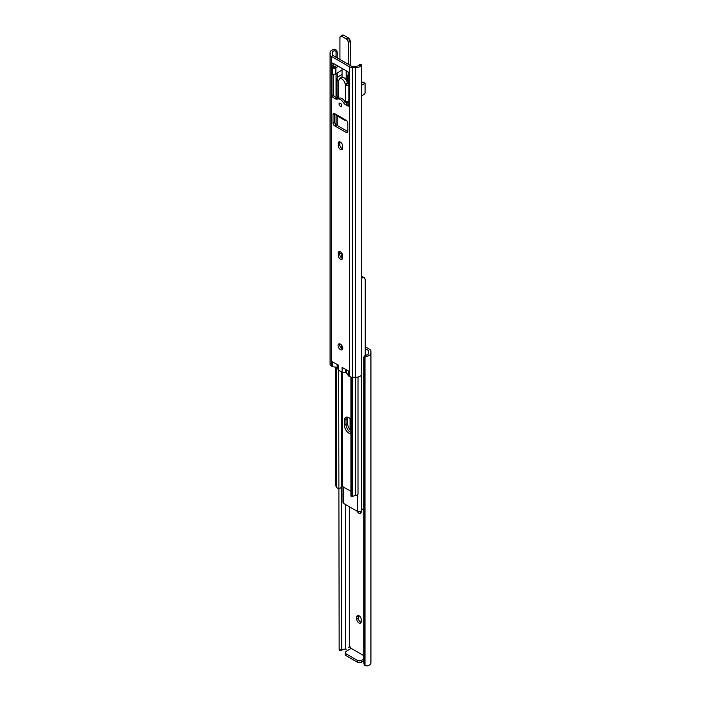 <?xml version="1.0" encoding="UTF-8"?>
<svg xmlns="http://www.w3.org/2000/svg" width="701" height="701" viewBox="0 0 701 701"><rect width="100%" height="100%" fill="white"/><g stroke="black" fill="none" stroke-linecap="round" stroke-linejoin="round"><path stroke-width="1.05" d="M357.256 511.309A3.137 1.814 -120 0 0 359 513.298A3.137 1.814 -120 0 0 360.568 513.447A3.137 1.814 -120 0 0 361.217 512.01L361.217 511.029M361.146 512.624A3.137 1.814 60 0 1 360.586 512.378A3.137 1.814 60 0 1 359.736 511.695M359 623.014A3.137 1.814 -120 0 0 360.568 623.171A3.137 1.814 -120 0 0 361.217 621.734L361.217 619.544A3.137 1.814 -120 0 0 359.85 616.389A3.137 1.814 -120 0 0 357.431 615.548A3.137 1.814 -120 0 0 356.783 616.985L356.783 619.176A3.137 1.814 -120 0 0 359 623.014M361.146 622.339A3.137 1.814 60 0 1 360.586 622.102A3.137 1.814 60 0 1 358.369 618.264L358.369 616.065A3.137 1.814 60 0 1 358.439 615.46M368.682 353.313L368.682 352.91A3.558 2.05 180 0 1 368.7 353.111A3.558 2.05 180 0 1 366.746 354.943L366.947 356.292A5.792 3.347 0 0 0 370.934 353.111A5.792 3.347 0 0 0 370.917 352.857L370.917 351.183A4.478 2.585 0 0 0 369.611 349.352L365.221 346.82M363.784 655.645L351.236 648.407L346.066 651.387A2.988 1.726 0 0 0 345.19 652.613A2.988 1.726 0 0 0 346.066 653.831L346.066 655.654L357.361 662.182L357.361 660.351L346.066 653.831M365.221 348.651L368.682 350.64L368.682 352.91M350.982 648.556A1.945 1.122 -120 0 0 349.317 647.058L349.317 506.727M363.872 663.023A2.988 2.427 -8.6 0 1 363.81 662.734A2.988 2.427 -8.6 0 1 363.784 662.436L363.977 663.724A2.988 2.427 171.4 0 0 364.003 664.022A2.988 2.427 171.4 0 0 365.002 665.512L366.947 665.95A5.792 3.347 0 0 0 370.934 662.769L370.934 353.111M363.784 660.912L361.585 662.182A2.988 1.726 180 0 1 357.361 662.182M346.066 655.654A2.988 1.726 180 0 1 345.19 654.436L345.19 652.613M349.317 647.058L350.018 646.559M370.917 352.857L370.917 351.183M366.947 356.292L365.002 357.054A2.988 2.427 171.4 0 0 363.977 358.947L363.784 357.659A2.988 2.427 -8.6 0 1 364.949 355.67L366.746 354.943M365.002 665.512L365.002 357.054M363.977 663.724L363.977 358.947M363.784 662.436L363.784 357.659M348.476 647.391L348.958 647.172M341.492 486.836L341.869 650.239L341.492 650.773L339.249 650.659L339.161 649.398L341.396 649.512L341.492 650.773L341.869 650.239A3.558 2.05 180 0 1 345.391 649.126L345.391 504.466M345.391 649.126L346.39 649.126M341.396 649.512L341.396 487.02M339.161 649.398L338.679 370.259M357.361 660.351A2.988 1.726 0 0 0 361.585 660.351L363.784 659.08M350.5 432.254A6.344 3.663 -120 0 0 350.921 432.473A6.344 3.663 60 0 1 346.014 424.482A6.344 3.663 -120 0 0 350.5 432.254M342.991 486.617L342.991 502.477A2.506 1.446 0 0 0 343.718 503.502L357.282 511.327A2.506 1.446 0 0 0 359.911 511.66A2.506 1.446 0 0 0 361.55 510.424A3.558 2.05 180 0 1 362.435 509.233L363.784 508.339M350.079 429.634L350.079 418.532M350.921 430.493A6.344 3.663 60 0 1 347.6 423.57L347.6 418.444A6.344 3.663 60 0 1 347.749 417.191M361.839 278.376A3.558 2.05 180 0 1 362.435 277.841L361.847 276.431A5.792 3.347 0 0 0 361.839 276.439M361.847 276.431L364.625 277.798L365.221 279.594C364.906 277.911 363.977 277.324 362.435 277.841M365.221 355.521L365.221 279.594M346.636 417.086A6.344 3.663 -120 0 0 346.014 419.364L346.014 424.482L346.014 419.364A6.344 3.663 60 0 1 346.636 417.086M350.921 419.391A6.344 3.663 -120 0 0 348.914 417.682A6.344 3.663 -120 0 0 345.742 417.367A6.344 3.663 -120 0 0 344.428 420.276L344.428 425.393A6.344 3.663 -120 0 0 350.921 433.779M339.783 254.112A2.506 1.446 180 0 1 341.957 253.394M336.375 367.71L336.375 487.353L335.779 485.556L336.375 487.353L338.679 488.842M335.779 367.71L335.779 485.556M336.033 367.718L336.033 486.161M342.57 254.989L341.685 254.831A5.792 3.347 180 0 1 340.476 256.61M350.921 491.199L341.685 486.222A5.792 3.347 180 0 1 339.153 488.711M350.921 377.042L350.921 495.914L351.411 495.037L352.463 495.186L352.629 496.448L353.646 496.019A3.558 2.05 0 0 1 355.714 495.502A2.506 1.446 180 0 0 358.009 494.065L358.009 377.024M350.999 377.059L350.921 495.914M351.411 377.138L351.411 495.037M352.463 377.234L352.463 495.186M342.623 255.322L340.633 256.864M340.414 106.315A1.901 1.095 -120 0 0 341.369 106.412A1.901 1.095 -120 0 0 341.659 104.887A1.901 1.095 -120 0 0 340.414 103.213A1.901 1.095 -120 0 0 339.468 103.117A1.901 1.095 -120 0 0 339.17 104.642A1.901 1.095 -120 0 0 340.414 106.315M342.561 148.708A3.137 1.814 60 0 1 342 148.472A3.137 1.814 60 0 1 339.783 144.634L339.783 142.434A3.137 1.814 60 0 1 339.854 141.83M338.197 145.545A3.137 1.814 -120 0 0 340.414 149.383A3.137 1.814 -120 0 0 341.983 149.541A3.137 1.814 -120 0 0 342.631 148.104L342.631 145.913A3.137 1.814 -120 0 0 341.264 142.759A3.137 1.814 -120 0 0 338.846 141.917A3.137 1.814 -120 0 0 338.197 143.355L338.197 145.545L339.783 144.634M342.561 258.432A3.137 1.814 60 0 1 342 258.196A3.137 1.814 60 0 1 339.783 254.349L339.783 252.158A3.137 1.814 60 0 1 339.854 251.554M338.197 255.269A3.137 1.814 -120 0 0 340.414 259.107A3.137 1.814 -120 0 0 341.983 259.265A3.137 1.814 -120 0 0 342.631 257.828L342.631 255.628A3.137 1.814 -120 0 0 341.264 252.474A3.137 1.814 -120 0 0 338.846 251.633A3.137 1.814 -120 0 0 338.197 253.07L338.197 255.269L339.783 254.349M342.693 348.993A3.356 1.937 60 0 1 342 348.712A3.356 1.937 60 0 1 339.731 343.858M340.414 349.624A3.356 1.937 -120 0 0 342.097 349.79A3.356 1.937 -120 0 0 342.614 347.1A3.356 1.937 -120 0 0 340.414 344.138A3.356 1.937 -120 0 0 338.741 343.972A3.356 1.937 -120 0 0 338.224 346.662A3.356 1.937 -120 0 0 340.414 349.624M359.131 65.167L359.508 64.632L359.131 65.167A3.558 2.05 180 0 1 355.609 66.28L351.683 66.28L332.318 55.107L332.318 52.838A3.558 2.05 180 0 1 332.3 52.636A3.558 2.05 180 0 1 334.254 50.805L334.053 49.456A5.792 3.347 0 0 0 330.066 52.636A5.792 3.347 0 0 0 330.083 52.899L330.083 54.573A4.478 2.585 0 0 0 331.389 56.395L349.44 66.814A4.478 2.585 0 0 0 352.612 67.576L355.512 67.576A5.792 3.347 0 0 0 361.462 65.281L359.131 65.167L359.508 64.65M348.861 74.656L348.336 74.954A2.392 1.376 0 0 0 347.635 75.936A2.392 1.376 0 0 0 347.889 76.558L348.336 76.742A1.49 0.859 -120 0 0 348.555 76.681A1.49 0.859 -120 0 0 348.861 75.997L348.861 73.552A1.49 0.859 -120 0 0 347.81 71.73L333.028 63.195A1.49 0.859 -120 0 0 332.283 63.116A1.49 0.859 -120 0 0 331.967 63.8L331.967 66.244A1.49 0.859 -120 0 0 332.502 67.603L333.115 68.023L334.614 67.156A1.49 0.859 60 0 1 333.553 65.324L333.553 63.502M348.861 104.764L347.065 103.73A4.478 2.585 60 0 1 344.988 101.627A6.423 3.707 -120 0 0 339.012 98.175A4.478 2.585 60 0 1 336.936 97.877L334.614 96.536A1.49 0.859 60 0 1 333.553 94.705L333.553 74.218M333.028 114.517L334.614 113.606A2.243 1.297 -120 0 0 333.492 113.492A2.243 1.297 -120 0 0 333.028 114.517L333.028 123.052A2.243 1.297 -120 0 0 334.614 125.794L346.224 132.498A2.243 1.297 -120 0 0 347.345 132.612A2.243 1.297 -120 0 0 347.81 131.586L336.191 124.883A2.243 1.297 60 0 1 334.614 122.14L334.614 113.606L345.479 119.88L345.427 120.66L336.401 115.446L335.35 114.035M346.224 132.498L347.81 131.586L347.81 123.052A2.243 1.297 -120 0 0 346.224 120.309L345.032 120.116L346.496 120.493M330.083 54.573L330.083 364.231A4.478 2.585 0 0 0 331.389 366.053L332.423 366.649L332.423 361.769L338.732 365.423L338.732 370.294L342.097 372.24L342.097 367.359L348.415 371.004L348.415 375.885L349.44 376.472A4.478 2.585 0 0 0 352.612 377.234L355.512 377.234L355.512 67.576M333.115 68.023A2.392 1.376 0 0 0 335.875 67.76L335.875 73.859A2.392 1.376 180 0 1 333.115 74.113L332.502 74.026A1.49 0.859 -120 0 0 332.283 74.087A1.49 0.859 -120 0 0 331.967 74.77L331.967 95.625A1.49 0.859 -120 0 0 333.028 97.448L335.35 98.788A4.478 2.585 -120 0 0 337.435 99.095A6.423 3.707 60 0 1 343.402 102.539A4.478 2.585 -120 0 0 345.488 104.642L347.81 105.982A1.49 0.859 -120 0 0 348.555 106.061A1.49 0.859 -120 0 0 348.861 105.378L348.861 84.523A1.49 0.859 -120 0 0 348.336 83.165L347.889 82.648A2.392 1.376 180 0 1 347.635 82.026L347.635 75.936M334.053 49.456L335.998 49.894A2.988 2.427 -8.6 0 1 336.997 51.383L337.19 52.671A2.988 2.427 171.4 0 0 336.051 51.094L334.254 50.805M330.083 362.031A5.792 3.347 0 0 0 330.066 362.294A5.792 3.347 0 0 0 330.083 362.557M337.216 125.47L337.216 115.919M337.216 98.026L337.216 95.634M337.216 77.872L337.216 73.088M337.216 57.929L337.216 52.969A2.988 2.427 171.4 0 0 337.19 52.671M336.051 124.796L336.051 115.095M336.051 97.369L336.051 73.754M336.051 65.833L336.051 64.939M336.051 57.263L336.051 51.094M332.318 55.107L332.318 52.838M355.512 377.234A5.792 3.347 0 0 0 361.462 374.939L361.462 65.281M361.751 64.746L361.751 373.396L361.751 64.755L359.508 64.632M348.415 375.885L346.872 373.169M346.557 372.529L342.097 372.24M338.732 370.294L337.864 369.05M337.864 367.508L332.423 366.649M337.128 364.485L337.128 367.534M345.724 369.453L345.724 372.503M335.875 67.76L338.408 66.306M336.83 65.386L334.254 66.875M335.875 73.859L342.035 70.012M342.035 74.516L338.565 76.514A5.222 3.014 0 0 0 337.041 78.643A5.222 3.014 0 0 0 338.346 80.641L338.863 80.431A4.478 2.585 60 0 1 339.757 78.88L341.869 77.662A4.478 2.585 60 0 1 344.112 77.881A4.478 2.585 60 0 1 347.249 82.832L348.073 83.831A1.49 0.859 180 0 0 348.791 84.059M342.035 76.952L340.151 78.039A1.49 0.859 180 0 0 339.713 78.643A1.49 0.859 180 0 0 339.766 78.871A4.478 2.585 60 0 1 342 79.099A4.478 2.585 60 0 1 345.137 84.05L347.249 82.832M347.924 101.759L348.055 101.855A1.49 0.859 60 0 1 348.861 102.81M338.565 98.298L338.084 96.668A5.222 3.014 180 0 1 337.041 94.863L337.041 78.643M348.861 101.838A5.222 3.014 180 0 1 345.996 101.242L345.435 102.267M347.766 83.656L345.663 84.865L345.137 84.05M345.663 84.865A5.222 3.014 0 0 0 348.861 85.618M361.839 85.084L365.072 83.217L365.072 92.663A1.49 0.859 120 0 1 364.012 94.495L361.839 95.748M345.435 101.566L345.996 101.242L345.435 101.566L345.435 84.681M361.839 82.648L362.96 81.999L365.072 83.217M361.585 660.351L361.585 662.182M358.369 616.065L356.783 616.985M358.369 618.264L356.783 619.176M343.718 503.502L343.718 487.037M361.55 510.424L361.55 374.763M357.282 511.327L357.282 495.09M347.6 418.444L344.428 420.276M347.6 423.57L344.428 425.393M341.685 254.831L341.685 256.049M341.685 345.295L341.685 348.502M341.685 371.994L341.685 486.222M342.141 254.735L342.141 255.699M342.141 345.987L342.141 348.783M342.141 372.257L342.141 486.126M355.714 377.243L355.714 495.502M349.44 376.472L349.44 66.814M352.612 377.234L352.612 67.576M348.336 76.742L348.336 83.165M332.502 74.026L332.502 67.603M331.389 366.053L331.389 56.395M338.197 253.07L339.783 252.158M338.197 143.355L339.783 142.434M331.967 63.8L333.028 63.195M331.967 66.244L333.553 65.324M331.967 74.77L333.115 74.113M331.967 95.625L333.553 94.705M333.028 97.448L334.614 96.536M335.35 98.788L336.936 97.877M337.435 99.095L339.012 98.175M343.402 102.539L344.988 101.627M345.488 104.642L347.065 103.73M347.81 105.982L348.861 105.378M347.889 76.558L348.861 75.997M333.028 123.052L334.614 122.14M334.614 125.794L336.191 124.883M338.565 80.72L338.565 97.605M346.644 101.479L345.435 102.171M348.055 101.855L346.092 102.986M348.861 103.792L348.02 104.274M338.346 80.641L338.881 80.343M340.151 78.039L340.151 78.652M348.861 102.293A2.909 1.682 -120 0 0 348.695 101.829M346.171 79.949L346.171 70.783M348.283 64.317L348.283 42.498A2.909 1.682 -120 0 0 346.224 38.932L342 36.496A2.909 1.682 -120 0 0 339.941 37.679L339.941 59.506L339.924 37.652A2.988 1.726 60 0 1 340.563 36.25A2.988 1.726 60 0 1 342.053 36.399L343.902 35.339A2.988 1.726 -120 0 0 342.412 35.19L343.937 35.33L348.125 37.775A2.988 1.726 -120 0 1 350.237 41.429L348.388 42.498L348.388 64.378M342.053 68.409L342.053 77.574L342.035 68.391M343.954 35.365L348.178 37.801A2.909 1.682 60 0 1 350.237 41.368L350.237 65.246L350.255 41.403L348.16 37.766L346.276 38.844A2.988 1.726 60 0 1 348.388 42.498L348.283 42.498M342 36.496L346.224 38.932M348.143 82.937L348.143 83.866L348.125 82.911M348.125 75.095L348.125 71.966L348.143 75.077M346.276 70.845L346.276 80.124M342.412 35.19L340.563 36.25L339.941 37.679M364.003 664.022L363.81 662.734M352.629 496.448L350.964 496.22M330.066 362.294L330.066 52.636M337.864 369.076L337.864 364.196M346.557 373.799L346.557 369.935M338.565 97.763L337.768 98.228"/></g></svg>
